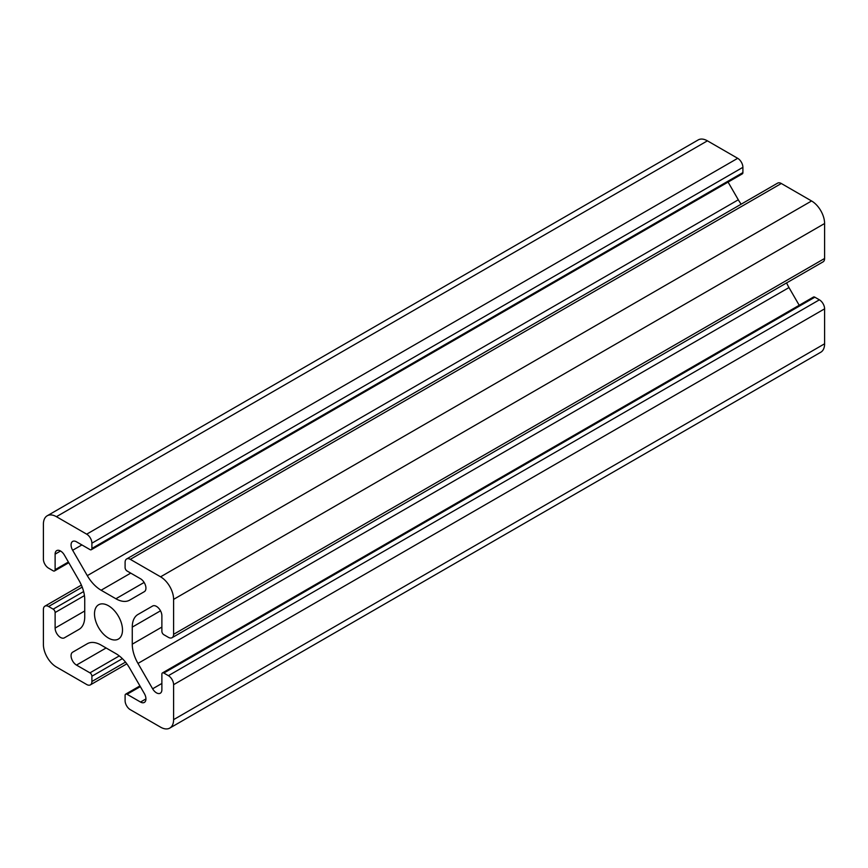 <?xml version="1.0" encoding="UTF-8"?>
<svg xmlns="http://www.w3.org/2000/svg" width="868" height="868" viewBox="0 0 868 868"><rect width="100%" height="100%" fill="white"/><g stroke="black" fill="none" stroke-linecap="round" stroke-linejoin="round"><path stroke-width="1.3" d="M108.5 605.766A19.79 11.425 -120 0 0 98.605 604.779A19.79 11.425 -120 0 0 95.567 620.642A19.79 11.425 -120 0 0 108.5 638.088A19.79 11.425 -120 0 0 118.395 639.065A19.79 11.425 -120 0 0 121.433 623.202A19.79 11.425 -120 0 0 108.5 605.766M72.652 652.193L87.299 643.73A27.624 15.949 60 0 1 101.111 645.098L115.889 653.626A27.624 15.949 60 0 1 129.701 668.208L144.348 693.575A7.66 4.427 60 0 1 144.348 702.429A7.66 4.427 60 0 1 140.518 702.049L127.053 694.281A2.767 1.595 -120 0 0 125.676 694.14A2.767 1.595 -120 0 0 125.1 695.409L125.1 700.671A7.367 4.253 -120 0 0 130.308 709.688L160.58 727.167A18.412 10.633 -120 0 0 169.792 728.078A18.412 10.633 -120 0 0 173.6 719.648L173.6 684.689A7.367 4.253 -120 0 0 168.392 675.673L163.835 673.036A2.767 1.595 -120 0 0 162.457 672.906A2.767 1.595 -120 0 0 161.882 674.165L161.882 689.713A7.66 4.427 60 0 1 160.298 693.217A7.66 4.427 60 0 1 152.627 688.791L137.979 663.423A27.624 15.949 60 0 1 132.262 644.175L132.262 627.119A27.624 15.949 60 0 1 137.979 614.468L152.627 606.016A7.66 4.427 60 0 1 156.468 606.396A7.66 4.427 60 0 1 161.882 615.781L161.882 631.318A2.767 1.595 -120 0 0 163.835 634.703L168.392 637.34A7.367 4.253 -120 0 0 172.07 637.698A7.367 4.253 -120 0 0 173.6 634.324L173.6 599.376A18.412 10.633 -120 0 0 160.58 576.819L130.308 559.35A7.367 4.253 -120 0 0 126.63 558.981A7.367 4.253 -120 0 0 125.1 562.355L125.1 567.618A2.767 1.595 -120 0 0 127.053 570.992L140.518 578.772A7.66 4.427 60 0 1 145.52 585.52A7.66 4.427 60 0 1 144.348 591.661L129.701 600.124A27.624 15.949 60 0 1 115.889 598.757L101.111 590.229A27.624 15.949 60 0 1 87.299 575.647L72.652 550.269A7.66 4.427 60 0 1 72.652 541.426A7.66 4.427 60 0 1 76.482 541.806L89.947 549.574A2.767 1.595 -120 0 0 91.324 549.715A2.767 1.595 -120 0 0 91.9 548.446L91.9 543.184A7.367 4.253 -120 0 0 86.692 534.167L56.42 516.688A18.412 10.633 -120 0 0 47.208 515.776A18.412 10.633 -120 0 0 43.4 524.207L43.4 559.155A7.367 4.253 -120 0 0 48.608 568.182L53.165 570.808A2.767 1.595 -120 0 0 54.543 570.949A2.767 1.595 -120 0 0 55.118 569.679L55.118 554.142A7.66 4.427 60 0 1 56.702 550.627A7.66 4.427 60 0 1 60.532 551.006A7.66 4.427 60 0 1 64.373 555.053L79.021 580.432A27.624 15.949 60 0 1 84.738 599.68L84.738 616.736A27.624 15.949 60 0 1 79.021 629.376L64.373 637.839A7.66 4.427 60 0 1 58.46 635.788A7.66 4.427 60 0 1 55.118 628.074L55.118 612.526A2.767 1.595 -120 0 0 53.165 609.152L48.608 606.515A7.367 4.253 -120 0 0 44.93 606.146A7.367 4.253 -120 0 0 43.4 609.52L43.4 644.479A18.412 10.633 -120 0 0 56.42 667.025L86.692 684.505A7.367 4.253 -120 0 0 90.37 684.874A7.367 4.253 -120 0 0 91.9 681.499L91.9 676.237A2.767 1.595 -120 0 0 89.947 672.852L76.482 665.083A7.66 4.427 60 0 1 71.48 658.335A7.66 4.427 60 0 1 72.652 652.193L87.364 643.698M741.163 204.175A27.624 15.949 60 0 1 738.299 199.792L728.078 182.085M91.324 549.715L742.324 173.86A2.767 1.595 -120 0 0 742.899 172.591L742.899 167.329A7.367 4.253 -120 0 0 737.691 158.312L707.42 140.833A18.412 10.633 -120 0 0 698.208 139.922L47.208 515.776M169.792 728.078L820.792 352.224A18.412 10.633 -120 0 0 824.6 343.793L824.6 308.845A7.367 4.253 -120 0 0 819.392 299.818L814.835 297.192A2.767 1.595 -120 0 0 813.457 297.051L162.457 672.906M799.211 305.276L788.979 287.568A27.624 15.949 60 0 1 786.614 282.892M137.979 614.468L152.659 605.994M172.07 637.698L823.07 261.854A7.367 4.253 -120 0 0 824.6 258.48L824.6 223.521A18.412 10.633 -120 0 0 811.58 200.975L781.308 183.495A7.367 4.253 -120 0 0 777.63 183.126L126.63 558.981M115.889 598.757L144.131 582.45M101.111 590.229L130.732 573.119M87.299 575.647L738.299 199.792M72.652 550.269L81.907 544.93M91.9 548.446L742.899 172.591M91.9 543.184L742.899 167.329M86.692 534.167L737.691 158.312M56.42 516.688L707.42 140.833M55.118 569.679L68.388 562.019M55.118 554.142L60.532 551.006M55.118 628.074L84.738 610.974M55.118 612.526L84.446 595.6M53.165 609.152L83.632 591.553M48.608 606.515L82.21 587.115M91.9 681.499L125.502 662.1M91.9 676.237L122.366 658.649M89.947 672.852L119.274 655.926M76.482 665.083L106.102 647.984M140.518 702.049L145.933 698.924M127.053 694.281L140.323 686.621M173.6 719.648L824.6 343.793M173.6 684.689L824.6 308.845M168.392 675.673L819.392 299.818M163.835 673.036L814.835 297.192M152.627 688.791L161.882 683.452M137.979 663.423L788.979 287.568M132.262 644.175L161.882 627.076M132.262 627.119L160.504 610.812M173.6 634.324L824.6 258.48M173.6 599.376L824.6 223.521M160.58 576.819L811.58 200.975M130.308 559.35L781.308 183.495M54.543 570.949L68.789 562.724M44.93 606.146L81.386 585.108M90.37 684.874L126.837 663.825M125.676 694.14L139.922 685.915"/></g></svg>
